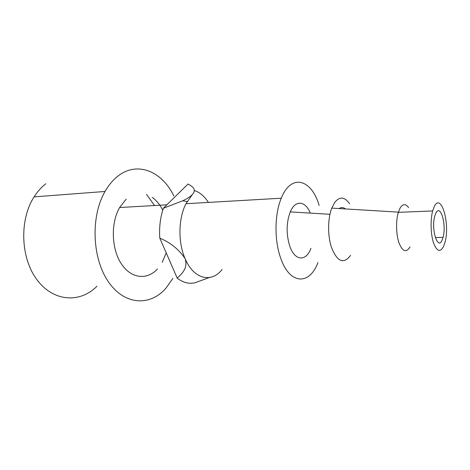<?xml version="1.0" encoding="UTF-8"?>
<svg xmlns="http://www.w3.org/2000/svg" width="470" height="470" viewBox="0 0 470 470"><rect width="100%" height="100%" fill="white"/><g stroke="black" fill="none" stroke-linecap="round" stroke-linejoin="round"><path stroke-width="0.7" d="M172.843 278.404L166.016 288.104C150.388 306.281 124.897 305.606 108.582 282.041C92.114 258.717 90.434 216.523 105.033 191.472C108.317 185.732 112.119 181.02 116.425 177.343C136.136 160.217 161.809 170.845 173.888 195.99M96.985 286.183C80.593 303.021 54.173 302.192 37.477 280.414C20.615 258.858 19.023 220.107 34.087 196.877C37.483 191.554 41.407 187.172 45.86 183.729M146.523 194.38L154.577 205.519M162.221 262.342L166.204 252.883M162.779 210.137C159.988 204.691 156.504 200.449 152.327 197.418M208.41 202.411C204.45 196.225 199.75 192.259 194.298 190.514M339.223 208.562C341.279 207.123 343.335 207.246 345.391 208.933M310.952 248.301C306.17 261.784 294.708 261.244 289.673 245.863C286.101 233.901 286.3 222.574 290.266 211.894C295.33 199.538 305.424 200.766 310.3 213.104M209.373 277.535L195.009 282.758C188.946 284.168 183.018 282.635 177.225 278.158C181.931 273.611 188.358 268.106 184.986 258.412C178.665 249.194 170.263 242.444 159.788 238.167C159.072 227.439 160.276 217.469 163.395 208.245L182.724 200.796C186.69 198.975 189.857 196.965 192.207 194.774C197.253 188.975 191.854 186.285 188.041 184.017L163.395 208.245M319.142 205.49C311.686 179.37 291.3 172.96 281.289 198.211C274.509 214.091 274.216 240.429 280.702 258.159C289.89 285.137 309.677 285.155 317.943 262.554M222.093 269.498C211.5 283.345 193.564 279.298 184.986 258.412C177.901 242.244 178.365 218.286 185.967 203.71L192.207 194.774M177.225 278.158L159.788 238.167M349.574 203.763C344.663 196.654 339.687 196.231 334.652 202.511L331.773 208.11C327.766 218.274 327.543 235.288 331.303 246.909C337.166 261.849 343.594 264.663 350.579 255.351M408.6 207.64C405.692 203.581 402.866 203.704 400.129 208.01L398.343 212.328C395.752 220.753 396.081 234.677 399.071 243.108C402.649 251.703 406.321 252.96 410.087 246.879M443.551 246.492L444.943 242.479C450.331 224.161 441.265 192.001 434.292 206.512L432.659 210.942C430.303 219.596 430.649 233.925 433.422 242.602C436.742 251.438 440.114 252.737 443.551 246.492M442.076 240.129L443.04 237.379C446.712 224.895 440.472 203.24 435.837 213.192L434.768 216.13C430.937 229.225 437.723 250.768 442.076 240.129M126.189 199.151L119.609 207.534C110.62 223.074 111.384 248.806 121.272 263.735C131.065 278.804 147.169 280.32 157.45 268.963M105.033 191.472L34.087 196.877M329.964 214.297L290.266 211.894M187.125 201.554L182.724 200.796M398.401 212.129L331.773 208.11M435.314 237.526L443.04 237.379M119.609 207.534L166.891 204.808M398.343 212.328L432.659 210.942M185.967 203.71L281.289 198.211"/></g></svg>

